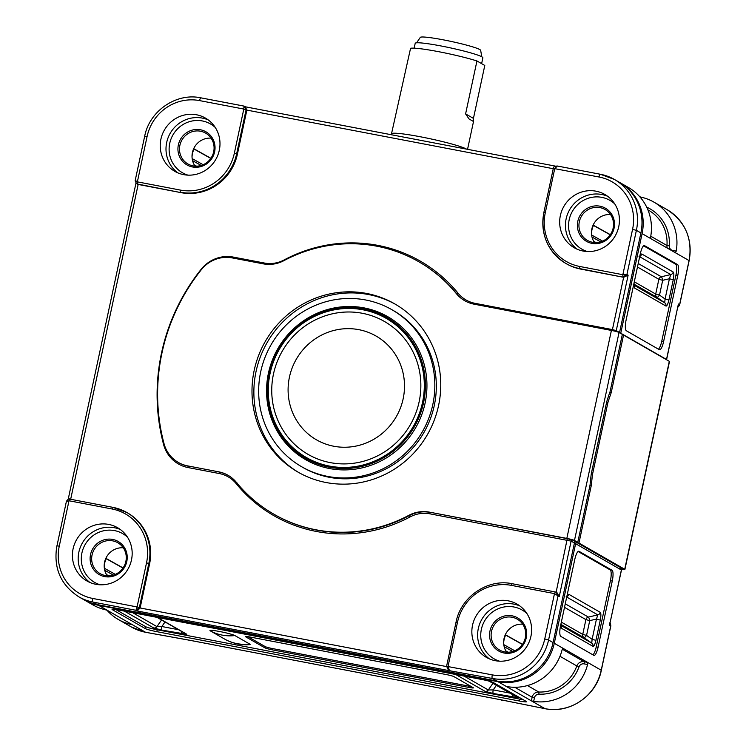 <?xml version="1.0" encoding="UTF-8"?>
<svg xmlns="http://www.w3.org/2000/svg" width="746" height="746" viewBox="0 0 746 746"><rect width="100%" height="100%" fill="white"/><g stroke="black" fill="none" stroke-linecap="round" stroke-linejoin="round"><path stroke-width="1.12" d="M679.419 305.468L677.806 307.249M619.553 182.397A48.509 46.746 119.9 0 1 620.15 182.742A48.509 46.746 119.9 0 1 642.092 233.629L620.747 333.21A1.296 1.25 -60.1 0 0 620.719 333.434M620.15 182.742L628.402 187.47A48.509 46.746 -60.1 0 1 650.717 236.473L650.792 238.627L675.438 252.754M659.333 349.688L626.332 330.748A9.698 2.462 100.8 0 1 626.108 320.006L640.292 253.826A9.698 2.462 100.8 0 1 644.367 245.593A9.698 2.462 100.8 0 1 644.572 245.667L677.573 264.606A9.698 2.462 100.8 0 1 677.797 275.349L663.614 341.528A9.698 2.462 100.8 0 1 659.539 349.762A9.698 2.462 100.8 0 1 659.333 349.688M620.747 333.21L666.504 359.46L678.394 304.004L666.57 359.74M619.049 332.474L574.467 540.449A6.472 0.541 12.1 0 0 566.82 538.407L429.454 512.138A32.339 31.164 -60.1 0 0 408.836 515.337A145.535 140.239 119.9 0 1 273.931 514.227A145.535 140.239 119.9 0 1 236.417 482.401A32.339 31.164 -60.1 0 0 228.052 475.286A32.339 31.164 -60.1 0 0 218.709 471.826L187.666 465.886A32.339 31.164 119.9 0 1 178.322 462.427A32.339 31.164 119.9 0 1 164.027 443.656A194.053 186.985 119.9 0 1 162.013 352.727A194.053 186.985 119.9 0 1 201.317 269.716A32.339 31.164 119.9 0 1 232.248 257.911L263.291 263.851A32.339 31.164 -60.1 0 0 283.909 260.652A145.535 140.239 119.9 0 1 418.814 261.762A145.535 140.239 119.9 0 1 456.328 293.588A32.339 31.164 -60.1 0 0 464.693 300.703A32.339 31.164 -60.1 0 0 474.036 304.163L611.403 330.431A6.472 0.541 -167.9 0 1 619.049 332.474L622.351 334.367L610.069 391.65A109.96 27.9 100.8 0 0 606.768 401.544L591.242 473.952A109.96 27.9 100.8 0 0 590.049 485.049L591.336 485.31L578.961 543.032L577.124 542.678A1.296 1.25 -60.1 0 0 575.623 543.703L621.465 570.047L609.491 625.418L621.381 569.963A1.296 1.25 119.9 0 1 622.873 568.937L619.628 568.713M610.051 623.283L610.806 625.642M501.918 700.438L501.144 700.149M575.623 543.703L554.278 643.276A48.509 46.746 119.9 0 1 498.048 681.723L98.603 605.323A48.509 46.746 119.9 0 1 84.596 600.138L92.84 604.866A48.509 46.746 -60.1 0 0 105.018 609.668L107.312 610.321L131.911 624.439L130.522 624.309A48.509 46.746 119.9 0 1 118.344 619.506A48.509 46.746 119.9 0 1 106.92 610.172M562.894 648.255L562.083 649.897A48.509 46.746 -60.1 0 1 508.157 686.777L506.758 686.721L531.357 700.839L533.66 701.408A48.509 46.746 119.9 0 0 587.587 664.527L587.578 662.392L584.062 661.711A1.94 0.494 -79.2 0 1 584.109 663.865L587.587 664.527M145.33 628.608L112.329 609.668A9.698 0.821 -167.9 0 1 112.059 609.398A9.698 0.821 -167.9 0 1 119.295 610.144L481.869 679.494A9.698 0.821 -167.9 0 1 493.339 682.543L526.34 701.482A9.698 0.821 -167.9 0 1 526.611 701.753A9.698 0.821 -167.9 0 1 519.375 701.016L156.8 631.666A9.698 0.821 -167.9 0 1 145.33 628.608L145.731 626.724L115.807 609.547M188.057 639.937L500.398 699.683M190.482 640.413L188.999 640.572M667.111 209.682C685.35 221.562 692.698 238.552 689.136 260.671L689.052 260.578A48.509 46.746 -60.1 0 0 667.111 209.682L653.906 202.11A48.509 46.746 119.9 0 0 641.728 197.308L639.443 196.664M653.906 202.11A48.509 46.746 119.9 0 1 676.221 251.104L675.4 252.745L689.052 260.578L679.597 304.694L678.394 304.004M609.771 392.508L611.179 392.778L623.553 335.057L622.257 334.805M84.596 600.138A48.509 46.746 119.9 0 1 84 599.784M611.179 392.778A108.021 27.415 -79.2 0 0 607.897 402.57L606.601 402.318M591.336 485.31A108.021 27.415 -79.2 0 1 592.52 474.307L607.897 402.57M578.961 543.032L624.719 569.282A6.472 0.541 12.1 0 1 624.896 569.468L669.488 361.493A6.472 0.541 -167.9 0 0 669.302 361.316L623.553 335.057M591.233 474.064L592.52 474.307M619.516 332.744A1.296 1.25 119.9 0 1 619.553 332.52L640.898 232.939A48.509 46.746 -60.1 0 0 618.956 182.052L614.452 179.469A48.509 46.746 119.9 0 1 636.394 230.355L632.571 229.339A45.282 43.632 119.9 0 0 599.01 176.998A3.236 0.821 -79.2 0 1 600.371 174.256A3.236 0.821 -79.2 0 1 600.437 174.275A48.509 46.746 119.9 0 1 614.452 179.469L600.371 174.256L557.243 166.004L600.297 174.247M56.948 545.969L66.385 501.443L68.996 500.752L59.27 546.128A45.282 43.632 119.9 0 0 92.83 598.469L137.077 606.936L135.921 610.284L92.905 602.05A48.509 46.746 119.9 0 1 78.889 596.865L83.393 599.448A48.509 46.746 -60.1 0 0 97.409 604.633L496.855 681.042A48.509 46.746 -60.1 0 0 553.075 642.586L574.42 543.013A1.296 1.25 119.9 0 1 575.921 541.988L577.768 542.342L590.049 485.049M574.467 540.449L577.768 542.342M574.42 543.013L571.119 541.12L559.23 596.576L558.036 595.886L548.571 640.003L544.748 638.986L554.483 593.611L558.036 595.886L556.283 592.333L555.332 591.979L554.483 593.611L511.467 585.386A46.569 44.881 119.9 0 0 457.485 622.295L456.095 622.201M508.157 600.819A30.726 29.607 -60.1 0 0 473.943 620.467A30.726 29.607 -60.1 0 0 486.439 657.403A30.726 29.607 -60.1 0 0 495.316 660.695A30.726 29.607 -60.1 0 0 529.529 641.047A30.726 29.607 -60.1 0 0 517.025 604.111A30.726 29.607 -60.1 0 0 508.157 600.819M555.248 591.96L512.315 583.745A1.94 0.494 100.8 0 0 512.278 583.736C487.753 578.374 460.823 596.791 456.039 622.145L446.584 666.262L448.309 669.824L449.334 670.225L448.029 666.411L457.485 622.295M446.584 666.262L448.309 669.824L450.537 670.915L137.124 610.974L140.117 607.971L446.537 666.579M464.917 300.825A32.339 31.164 119.9 0 1 456.804 293.877L458.081 293.215A31.052 29.915 119.9 0 0 475.053 303.333L612.429 329.601L623.637 277.298L579.875 268.635A48.509 46.746 119.9 0 1 565.86 263.45L566.606 263.879A48.509 46.746 -60.1 0 0 580.621 269.073L623.637 277.298L628.141 275.162L616.252 330.627L619.553 332.52M112.786 507.336L69.854 499.121L68.996 500.752L112.021 508.977A1.94 0.494 -79.2 0 1 112.832 507.336A1.94 0.494 -79.2 0 1 112.87 507.345A48.509 46.746 119.9 0 1 126.885 512.539L127.641 512.968A48.509 46.746 -60.1 0 1 149.582 563.864L140.117 607.971L139.371 607.542L135.921 610.284L137.124 610.974M237.396 154.217L246.861 110.1L246.105 109.671L236.65 153.788L237.396 154.217A48.509 46.746 -60.1 0 1 181.175 192.664L138.159 184.439L70.665 499.27M553.252 168.708L246.861 110.1L245.21 106.79M199.564 100.598A45.282 43.632 119.9 0 0 147.093 136.481L144.677 136.238C149.452 110.893 176.373 92.485 200.926 97.847A3.236 0.821 100.8 0 1 200.991 97.875L244.007 106.1L243.811 109.056L246.105 109.671L244.054 106.1L200.926 97.847A3.236 0.821 100.8 0 0 199.564 100.598L243.811 109.056L234.356 153.172L236.65 153.788A48.509 46.746 119.9 0 1 180.429 192.235A1.94 0.494 -79.2 0 1 180.383 190.09A46.569 44.881 119.9 0 0 234.356 153.172M245.91 107.004L244.082 106.118M183.693 174.648A30.726 29.607 -60.1 0 0 217.897 155A30.726 29.607 -60.1 0 0 205.402 118.064A30.726 29.607 -60.1 0 0 196.524 114.772A30.726 29.607 -60.1 0 0 162.32 134.42A30.726 29.607 -60.1 0 0 174.816 171.356A30.726 29.607 -60.1 0 0 183.693 174.648M147.093 136.481L137.367 181.856L135.315 180.439M95.87 584.295A30.726 29.607 -60.1 0 0 130.084 564.647A30.726 29.607 -60.1 0 0 117.579 527.711A30.726 29.607 -60.1 0 0 108.711 524.419A30.726 29.607 -60.1 0 0 74.497 544.067A30.726 29.607 -60.1 0 0 86.993 581.003A30.726 29.607 -60.1 0 0 95.87 584.295M104.682 576.602A19.079 18.389 -60.1 0 0 126.792 561.486A19.079 18.389 -60.1 0 0 112.655 539.423A19.079 18.389 -60.1 0 0 90.536 554.548A19.079 18.389 -60.1 0 0 104.682 576.602M105.251 575.52A17.792 17.139 -60.1 0 0 125.058 564.144A17.792 17.139 -60.1 0 0 117.821 542.762A17.792 17.139 -60.1 0 0 112.683 540.859A17.792 17.139 -60.1 0 0 92.877 552.226A17.792 17.139 -60.1 0 0 100.113 573.618A17.792 17.139 -60.1 0 0 105.251 575.52M107.2 575.772A17.792 17.139 119.9 0 1 106.622 556.842A17.792 17.139 119.9 0 1 123.258 547.788M105.746 558.595L106.193 558.679A20.897 20.142 -60.1 0 0 104.636 563.305A20.897 20.142 -60.1 0 0 104.198 566.54M115.313 574.373L104.337 568.228M106.193 558.679L122.969 568.079M137.264 184.113L138.159 184.439L137.264 184.113M135.194 180.914L136.49 183.675L135.157 180.672L144.677 136.238M192.496 166.964A19.079 18.389 -60.1 0 0 214.615 151.839A19.079 18.389 -60.1 0 0 200.469 129.776A19.079 18.389 -60.1 0 0 178.359 144.901A19.079 18.389 -60.1 0 0 192.496 166.964M193.074 165.873A17.792 17.139 -60.1 0 0 212.871 154.506A17.792 17.139 -60.1 0 0 205.635 133.114A17.792 17.139 -60.1 0 0 200.497 131.212A17.792 17.139 -60.1 0 0 180.7 142.589A17.792 17.139 -60.1 0 0 187.927 163.971A17.792 17.139 -60.1 0 0 193.074 165.873M195.023 166.125A17.792 17.139 119.9 0 1 194.445 147.204A17.792 17.139 119.9 0 1 211.081 138.141M193.559 148.948L194.016 149.032A20.897 20.142 -60.1 0 0 192.459 153.657A20.897 20.142 -60.1 0 0 192.02 156.893M194.016 149.032L210.792 158.432M203.126 164.726L192.151 158.581M595.97 191.181A30.726 29.607 -60.1 0 0 561.766 210.82A30.726 29.607 -60.1 0 0 574.261 247.765A30.726 29.607 -60.1 0 0 583.139 251.048A30.726 29.607 -60.1 0 0 617.343 231.409A30.726 29.607 -60.1 0 0 604.847 194.464A30.726 29.607 -60.1 0 0 595.97 191.181M632.571 229.339L622.845 274.715L622.891 276.869L626.938 274.472L622.845 274.715L579.828 266.49A46.569 44.881 119.9 0 1 545.307 212.647L554.763 168.531L557.421 166.05M438.555 405.628A97.027 93.492 -60.1 0 0 394.671 303.836A97.027 93.492 -60.1 0 0 254.19 370.361A97.027 93.492 -60.1 0 0 298.074 472.143A97.027 93.492 -60.1 0 0 438.555 405.628M559.23 596.576L557.057 592.772L555.332 591.979M299.015 472.675A97.027 93.492 119.9 0 1 256.065 371.443A97.027 93.492 119.9 0 1 395.604 304.387M391.818 309.665L393.319 310.522A90.555 87.263 119.9 0 1 430.153 419.401A90.555 87.263 119.9 0 1 329.331 477.3A90.555 87.263 119.9 0 1 303.174 467.611L301.673 466.754A90.555 87.263 119.9 0 1 264.839 357.875A90.555 87.263 119.9 0 1 365.661 299.976A90.555 87.263 119.9 0 1 391.818 309.665A90.555 87.263 119.9 0 1 428.661 418.543A90.555 87.263 119.9 0 1 327.83 476.442A90.555 87.263 119.9 0 1 301.673 466.754M329.527 468.535A82.452 79.449 -60.1 0 0 425.08 403.194A82.452 79.449 -60.1 0 0 363.973 307.874A82.452 79.449 -60.1 0 0 268.42 373.224A82.452 79.449 -60.1 0 0 329.527 468.535M363.283 308.713A81.333 78.367 119.9 0 1 423.56 402.728A81.333 78.367 119.9 0 1 329.312 467.192A81.333 78.367 -60.1 0 1 269.036 373.168A81.333 78.367 -60.1 0 1 363.283 308.713M386.223 318.383L386.67 318.645A80.204 77.286 119.9 0 1 419.299 415.074A80.204 77.286 119.9 0 1 329.993 466.353A80.204 77.286 119.9 0 1 306.82 457.774L306.373 457.512A80.204 77.286 -60.1 0 0 329.546 466.101A80.204 77.286 -60.1 0 0 418.842 414.813A80.204 77.286 -60.1 0 0 386.223 318.383A80.204 77.286 -60.1 0 0 363.05 309.804A80.204 77.286 -60.1 0 0 273.745 361.083A80.204 77.286 -60.1 0 0 306.373 457.512M599.915 206.185A19.079 18.389 -60.1 0 0 577.805 221.301A19.079 18.389 -60.1 0 0 591.942 243.364A19.079 18.389 -60.1 0 0 614.061 228.239A19.079 18.389 -60.1 0 0 599.915 206.185M599.943 207.612A17.792 17.139 -60.1 0 0 580.146 218.988A17.792 17.139 -60.1 0 0 587.372 240.371A17.792 17.139 -60.1 0 0 592.52 242.273A17.792 17.139 -60.1 0 0 612.317 230.906A17.792 17.139 -60.1 0 0 605.081 209.514A17.792 17.139 -60.1 0 0 599.943 207.612M594.459 242.534A17.792 17.139 119.9 0 1 593.891 223.604A17.792 17.139 119.9 0 1 610.526 214.55M593.005 225.348L593.462 225.432A20.897 20.142 -60.1 0 0 591.904 230.057A20.897 20.142 -60.1 0 0 591.466 233.293M602.572 241.135L591.597 234.981M593.462 225.432L610.237 234.831M512.092 615.823A19.079 18.389 -60.1 0 0 489.982 630.948A19.079 18.389 -60.1 0 0 504.128 653.011A19.079 18.389 -60.1 0 0 526.238 637.886A19.079 18.389 -60.1 0 0 512.092 615.823M512.129 617.259A17.792 17.139 -60.1 0 0 492.323 628.626A17.792 17.139 -60.1 0 0 499.559 650.018A17.792 17.139 -60.1 0 0 504.697 651.92A17.792 17.139 -60.1 0 0 524.503 640.544A17.792 17.139 -60.1 0 0 517.267 619.161A17.792 17.139 -60.1 0 0 512.129 617.259M506.646 652.172A17.792 17.139 119.9 0 1 506.068 633.242A17.792 17.139 119.9 0 1 522.704 624.188M505.191 634.995L505.639 635.079A20.897 20.142 -60.1 0 0 504.082 639.704A20.897 20.142 -60.1 0 0 503.643 642.94M505.639 635.079L522.414 644.479M514.759 650.773L503.783 644.628M624.896 569.468A6.472 0.541 12.1 0 1 621.95 569.301M562.932 648.255L601.229 670.225L610.685 626.108L609.491 625.418M593.807 655.342L560.805 636.403A9.698 2.462 100.8 0 1 560.582 625.661L574.765 559.491A9.698 2.462 100.8 0 1 578.84 551.247A9.698 2.462 100.8 0 1 579.045 551.322L612.046 570.261A9.698 2.462 100.8 0 1 612.27 581.013L598.087 647.183A9.698 2.462 100.8 0 1 594.012 655.426A9.698 2.462 100.8 0 1 593.807 655.342M578.103 551.49L610.2 569.916A9.698 2.462 -79.2 0 1 610.424 580.658L596.24 646.829A9.698 2.462 -79.2 0 1 592.902 654.829M566.746 596.912L568.76 594.273L600.26 612.354C601.08 613.081 601.09 615.664 600.288 620.085L595.942 640.338C594.879 644.619 593.891 646.623 592.967 646.353L561.468 628.272L560.899 624.16M565.263 603.812L588.38 617.082L597.798 614.89L596.464 619.068L600.288 620.085M561.011 625.474L591.746 643.108L592.119 639.322L595.942 640.338M131.967 624.495L145.563 632.272L187.377 639.807M473.44 118.409L484.788 65.471L476.946 60.967L465.597 113.905L473.44 118.409L473.514 121.514L467.555 149.312M465.597 113.905L469.029 118.94L473.514 121.514M466.492 149.107A38.811 3.273 12.1 0 0 466.315 149.004A38.811 3.273 12.1 0 0 465.849 148.752A38.811 3.273 12.1 0 0 424.362 137.553A38.811 3.273 12.1 0 0 391.501 133.814L410.58 48.266A38.811 3.273 -167.9 0 1 438.685 51.698A38.811 3.273 -167.9 0 1 476.946 60.967M481.627 63.652L482.876 57.815A34.605 2.919 -167.9 0 0 481.916 56.855A34.605 2.919 -167.9 0 0 445.297 46.802A34.605 2.919 -167.9 0 0 415.196 43.315L414.161 48.164M481.795 56.789L480.657 50.327A30.884 2.602 -167.9 0 0 443.292 39.836A30.884 2.602 -167.9 0 0 420.287 37.393L416.604 42.811M523.263 699.72A9.698 0.821 12.1 0 1 519.775 699.123L157.201 629.773A9.698 0.821 12.1 0 1 145.731 626.724M225.236 639.425A44.089 44.089 0 0 0 249.556 644.637A12.934 1.091 -167.9 0 0 249.751 644.087L234.897 635.564A12.934 1.091 -167.9 0 0 219.604 631.498A12.934 1.091 -167.9 0 0 210.316 630.864L225.171 639.387A12.934 1.091 -167.9 0 0 225.236 639.425A12.934 1.091 -167.9 0 0 225.329 639.471M250.199 637.056A6.472 0.541 -167.9 0 0 245.369 636.562A6.472 0.541 -167.9 0 0 245.555 636.739L264.905 647.845A6.472 0.541 -167.9 0 0 272.551 649.887L468.581 687.383A6.472 0.541 -167.9 0 0 473.412 687.877A6.472 0.541 -167.9 0 0 473.234 687.7L453.876 676.594A6.472 0.541 -167.9 0 0 446.229 674.552L250.199 637.056M157.518 617.455L186.882 634.305L161.929 630.109L153.723 627.964L124.368 611.114M464.105 676.09L488.304 689.985L493.209 689.901A3.236 0.821 100.8 0 0 493.283 693.482L485.077 691.337L455.722 674.487M489.665 681.284L518.237 697.678L493.283 693.482M247.877 636.664L265.175 646.586A6.472 0.541 -167.9 0 0 272.822 648.628L468.852 686.124A6.472 0.541 -167.9 0 0 471.174 686.516M181.427 631.358A3.236 0.821 100.8 0 0 181.679 633.886M132.751 612.718L156.949 626.603L161.854 626.519A3.236 0.821 100.8 0 0 161.929 630.109M512.782 694.74A3.236 0.821 100.8 0 0 513.034 697.258M643.63 245.835L675.727 264.252A9.698 2.462 -79.2 0 1 675.951 275.004L661.767 341.174A9.698 2.462 -79.2 0 1 658.429 349.165M633.969 285.149L664.705 302.792L665.078 299.006L668.901 300.023C667.838 304.303 666.849 306.308 665.926 306.037L634.426 287.956L633.858 283.834M639.704 256.587L641.719 253.957L673.218 272.038C674.039 272.766 674.048 275.339 673.246 279.769L668.901 300.023M638.222 263.497L661.338 276.757L670.757 274.575L669.423 278.752L673.246 279.769M634.296 281.792L655.697 294.073L658.867 279.293A3.236 3.115 119.9 0 1 661.338 276.757A3.236 0.643 -103.1 0 1 662.69 280.31L669.423 278.752L665.078 299.006L659.52 295.09A3.236 0.858 -54.8 0 1 656.928 297.309L633.969 284.142M561.337 622.108L582.738 634.389L586.561 635.405L589.732 620.635A3.236 0.643 -103.1 0 0 588.38 617.082A3.236 3.115 -60.1 0 0 585.908 619.618L589.732 620.635L596.464 619.068L592.119 639.322L586.561 635.405A3.236 0.858 -54.8 0 1 583.969 637.634L561.011 624.458M647.164 465.616L647.761 465.728M358.798 329.657A59.829 57.656 -60.1 0 0 290.819 407.68A59.829 57.656 -60.1 0 0 389.281 426.516A59.829 57.656 -60.1 0 0 358.798 329.657M362.304 313.273A76.651 73.863 -60.1 0 0 275.227 413.228A76.651 73.863 -60.1 0 0 401.357 437.352A76.651 73.863 -60.1 0 0 362.304 313.273M642.092 233.629L650.792 238.627M601.229 670.225L601.323 670.309C596.548 695.654 569.627 714.062 545.074 708.7A3.236 0.821 -79.2 0 1 545.009 708.672A48.509 46.746 -60.1 0 0 601.229 670.225M545.149 708.7A3.236 0.821 -79.2 0 1 545.074 708.7L500.324 699.683M500.79 699.757L545.009 708.672L531.357 700.839L532.131 697.24A6.472 6.229 119.9 0 1 538.733 692.008L539.041 694.181A40.75 39.268 -60.1 0 0 579.045 666.831A4.532 4.364 119.9 0 1 584.109 663.865M107.312 610.321L98.603 605.323M498.048 681.723L506.758 686.721M672.556 251.113A1.94 0.494 -79.2 0 0 672.743 250.442L676.221 251.104M641.728 197.308L641.42 198.725M672.743 250.442A4.532 4.364 119.9 0 1 669.293 245.844A40.75 39.268 -60.1 0 0 646.689 207.136M667.306 248.101A6.472 6.229 119.9 0 1 666.961 245.509L669.293 245.844M650.764 236.212L666.961 245.509A38.811 37.393 -60.1 0 0 648.628 210.269L647.901 209.85M624.719 569.282L669.302 361.316M429.454 512.138L567.268 538.668L572.62 540.095L575.921 541.988M572.62 540.095A1.296 1.25 -60.1 0 0 571.119 541.12L429.929 513.826A31.052 29.915 119.9 0 0 410.123 516.903A146.831 141.488 -60.1 0 1 236.165 483.632A31.052 29.915 119.9 0 0 219.193 473.514L188.151 467.583A33.635 32.414 -60.1 0 1 163.57 444.457A195.349 188.234 -60.1 0 1 201.103 269.353A33.635 32.414 -60.1 0 1 233.274 257.081L264.317 263.021A31.052 29.915 119.9 0 0 284.123 259.944A146.831 141.488 -60.1 0 1 458.081 293.215M496.855 681.042L492.351 678.459A48.509 46.746 119.9 0 0 548.571 640.003L553.075 642.586M450.537 670.915L492.351 678.459A3.236 0.821 -79.2 0 1 492.276 674.869A45.282 43.632 119.9 0 0 544.748 638.986M446.64 666.318L492.276 674.869M92.83 598.469A3.236 0.821 100.8 0 0 92.905 602.05L97.409 604.633M556.124 592.24L567.268 538.668M245.704 106.883L555.388 166.125L245.676 106.864M181.175 192.664L137.413 184.01L137.367 181.856L180.383 190.09M149.582 563.864L146.533 562.82A46.569 44.881 119.9 0 0 112.021 508.977M69.854 499.121L112.832 507.336L126.885 512.539A48.509 46.746 119.9 0 1 148.827 563.426L139.371 607.542L137.077 606.936L146.533 562.82M78.889 596.865C60.65 584.995 53.302 567.995 56.864 545.876L59.27 546.128M89.977 582.495A30.726 29.607 119.9 0 1 80.941 545.783A30.726 29.607 119.9 0 1 114.483 527.739A30.726 29.607 119.9 0 1 120.376 529.529M127.482 537.167A28.134 27.117 -60.1 0 0 114.539 530.602A28.134 27.117 -60.1 0 0 82.256 551.546A28.134 27.117 -60.1 0 0 100.151 584.78M106.426 574.541L108.702 575.819M123.071 567.93L105.876 558.306M113.345 575.091L104.72 570.252M208.19 119.892A30.726 29.607 -60.1 0 0 202.306 118.092A30.726 29.607 -60.1 0 0 168.755 136.136A30.726 29.607 -60.1 0 0 177.8 172.848M215.305 127.519A28.134 27.117 -60.1 0 0 202.362 120.955A28.134 27.117 -60.1 0 0 170.079 141.899A28.134 27.117 -60.1 0 0 187.973 175.142M210.894 158.283L193.69 148.659M194.249 164.894L196.524 166.171M201.168 165.444L192.543 160.614M640.898 232.939L636.394 230.355L626.938 274.472L628.141 275.162M599.01 176.998L553.318 168.391L543.862 212.498L545.307 212.647M579.828 266.49A1.94 0.494 100.8 0 0 579.875 268.635L580.621 269.073M565.86 263.45A48.509 46.746 119.9 0 1 543.918 212.554L543.862 212.498C540.309 234.617 547.639 251.598 565.86 263.45M612.074 330.571L612.429 329.601L616.252 330.627A1.296 1.25 -60.1 0 0 616.41 331.578M475.053 303.333L474.708 304.293M566.82 538.407L611.403 330.431M408.827 515.337L409.265 515.607A32.339 31.164 119.9 0 1 429.901 512.39L429.929 513.826M273.931 514.227L274.379 514.479A145.535 140.239 -60.1 0 0 409.265 515.607L410.123 516.903M236.864 482.643L236.165 483.632M219.193 473.514L219.156 472.087A32.339 31.164 119.9 0 1 228.276 475.416M178.322 462.427L178.77 462.688A32.339 31.164 -60.1 0 0 188.113 466.147L188.151 467.583M187.666 465.886L218.709 471.826M164.185 444.224L163.57 444.457M233.274 257.081L232.92 258.041M263.972 263.972L264.317 263.021M456.347 293.616L456.804 293.877A145.535 140.239 -60.1 0 0 419.261 262.023L418.814 261.762M555.294 591.96L512.278 583.736A1.94 0.494 100.8 0 0 511.467 585.386M607.636 196.291A30.726 29.607 -60.1 0 0 601.752 194.492A30.726 29.607 -60.1 0 0 568.2 212.535A30.726 29.607 -60.1 0 0 577.245 249.248M614.751 203.919A28.134 27.117 -60.1 0 0 601.808 197.354A28.134 27.117 -60.1 0 0 569.524 218.298A28.134 27.117 -60.1 0 0 587.419 251.542M610.34 234.682L593.135 225.059M593.695 241.303L595.97 242.571M600.614 241.844L591.988 237.014M519.822 605.938A30.726 29.607 -60.1 0 0 513.929 604.139A30.726 29.607 -60.1 0 0 480.387 622.183A30.726 29.607 -60.1 0 0 489.423 658.895M526.928 613.566A28.134 27.117 -60.1 0 0 513.985 607.002A28.134 27.117 -60.1 0 0 481.702 627.945A28.134 27.117 -60.1 0 0 499.596 661.189M522.517 644.33L505.322 634.706M505.872 650.941L508.147 652.218M512.791 651.491L504.165 646.661M577.124 542.678L622.873 568.937M562.978 648.265L554.278 643.276M514.777 687.28L532.131 697.24L534.425 697.846L533.66 701.408M534.425 697.846A4.532 4.364 119.9 0 1 539.041 694.181M527.487 685.555L538.733 692.008A38.811 37.393 -60.1 0 0 576.826 665.954L579.045 666.831M559.985 656.293L576.826 665.954A6.472 6.229 119.9 0 1 584.062 661.711L562.288 649.216M610.2 569.916L612.046 570.261M612.27 581.013L610.424 580.658M596.24 646.829L598.087 647.183M567.1 596.502A3.236 3.115 -60.1 0 0 568.76 594.273M600.26 612.354A3.236 3.115 -60.1 0 1 597.798 614.89L566.829 597.117M564.508 607.337L585.908 619.618L582.738 634.389A3.236 3.115 -60.1 0 0 583.969 637.634L591.746 643.108A3.236 3.115 119.9 0 1 592.967 646.353M560.843 625.586A3.236 3.115 119.9 0 1 561.468 628.272M130.522 624.309L130.653 623.712M190.584 640.441L145.629 632.3L131.548 627.078A48.509 46.746 -60.1 0 0 145.563 632.272A3.236 0.821 100.8 0 0 145.629 632.3A3.236 0.821 100.8 0 0 145.703 632.3M519.375 701.016L519.775 699.123M157.201 629.773L156.8 631.666M234.897 635.564A44.089 42.485 119.9 0 1 222.205 635.107A44.089 42.485 119.9 0 1 210.316 630.864M225.171 639.387A44.089 42.485 -60.1 0 0 237.051 643.63A44.089 42.485 -60.1 0 0 249.751 644.087M468.581 687.383L468.852 686.124M272.822 648.628L272.551 649.887M264.905 647.845L265.175 646.586M157.024 617.362L185.922 633.941A3.236 3.115 -60.1 0 0 185.941 633.96A3.236 3.115 -60.1 0 0 186.882 634.305M165.025 621.95L161.854 626.519L178.555 629.717M161.565 619.963L156.949 626.603A3.236 3.115 119.9 0 1 153.723 627.964M492.92 683.345L488.304 689.985A3.236 3.115 119.9 0 1 485.077 691.337M489.031 681.117L517.304 697.333A3.236 3.115 -60.1 0 0 517.304 697.333A3.236 3.115 -60.1 0 0 518.237 697.678M496.379 685.332L493.209 689.901L509.91 693.099M675.727 264.252L677.573 264.606M677.797 275.349L675.951 275.004M661.767 341.174L663.614 341.528M633.802 285.27A3.236 3.115 119.9 0 1 634.426 287.956M640.059 256.176A3.236 3.115 -60.1 0 0 641.719 253.957M673.218 272.038A3.236 3.115 -60.1 0 1 670.757 274.575L639.788 256.801M637.466 267.012L658.867 279.293L662.69 280.31L659.52 295.09L655.697 294.073A3.236 3.115 -60.1 0 0 656.928 297.309L664.705 302.792A3.236 3.115 119.9 0 1 665.926 306.037M689.136 260.671L679.615 305.105L677.797 307.305M621.465 570.047L622.024 569.077M609.51 622.882C610.125 622.798 610.573 623.796 610.843 625.875L601.323 670.309M66.385 501.443C67.839 499.205 68.986 498.421 69.816 499.102M135.949 183.264L68.203 499.242M244.847 106.398L244.054 106.1M557.243 166.004C554.39 166.311 553.084 167.113 553.318 168.391M566.512 598.003L567.314 596.129L566.121 596.791M560.227 625.017L561.085 626.09L561.123 623.143M131.548 627.078L118.344 619.506M391.501 133.814L391.258 134.718M500.594 699.729L187.712 639.891M633.177 284.702L634.044 285.765L634.072 282.827M639.471 257.678L640.273 255.813L639.08 256.475"/></g></svg>
